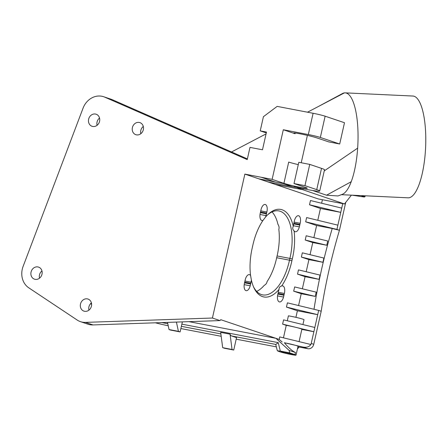 <?xml version="1.0" encoding="UTF-8"?>
<svg xmlns="http://www.w3.org/2000/svg" width="448" height="448" viewBox="0 0 448 448"><rect width="100%" height="100%" fill="white"/><g stroke="black" fill="none" stroke-linecap="round" stroke-linejoin="round"><path stroke-width="0.67" d="M293.692 223.916L299.762 225.081A6.367 3.086 100.9 0 0 299.914 224.403L300.171 223.272A6.367 3.086 100.9 0 0 298.497 215.718A6.367 3.086 100.9 0 0 294.403 220.758L293.989 222.589A6.367 3.086 100.9 0 0 293.922 222.891L293.552 224.515A6.367 3.086 100.9 0 0 293.272 226.363A42.762 20.731 100.9 0 0 268.145 214.312A42.762 20.731 100.9 0 0 265.58 217.011A6.367 3.086 100.9 0 0 266.022 215.628L260.008 214.474M293.272 226.363C292.37 228.127 292.634 229.622 294.062 230.838A6.367 3.086 100.9 0 0 295.299 231.767A6.367 3.086 100.9 0 0 299.354 226.884L293.339 225.73M267.456 214.978A40.942 19.846 -79.1 0 1 278.874 210.918A40.942 19.846 -79.1 0 1 289.895 258.406L292.303 258.989A42.762 20.731 100.9 0 0 294.062 230.838M260.361 212.66L266.431 213.825A6.367 3.086 100.9 0 0 266.582 213.147L266.84 212.022A6.367 3.086 100.9 0 0 265.166 204.462A6.367 3.086 100.9 0 0 261.072 209.507L260.658 211.338A6.367 3.086 100.9 0 0 260.59 211.635L260.221 213.259A6.367 3.086 100.9 0 0 261.968 220.517A6.367 3.086 100.9 0 0 263.032 220.36A42.762 20.731 100.9 0 0 252.75 245.638A42.762 20.731 100.9 0 0 252.353 247.408A42.762 20.731 100.9 0 0 250.589 275.565A6.367 3.086 100.9 0 0 249.351 274.63A6.367 3.086 100.9 0 0 245.258 279.675L244.843 281.506A6.367 3.086 100.9 0 0 244.776 281.803L244.412 283.427A6.367 3.086 100.9 0 0 246.154 290.685A6.367 3.086 100.9 0 0 250.208 285.802L244.194 284.648M263.032 220.36L265.58 217.011M256.676 291.413A40.942 19.846 100.9 0 0 264.18 285.41C265.922 284.418 266.868 283.175 267.025 281.674A40.942 19.846 100.9 0 0 276.679 257.723A40.942 19.846 100.9 0 0 277.082 255.948L289.895 258.406A40.942 19.846 -79.1 0 1 289.498 260.182L291.9 260.764A42.762 20.731 100.9 0 0 292.303 258.989M250.208 285.802L250.617 283.998A6.367 3.086 100.9 0 0 250.768 283.321L251.026 282.19A6.367 3.086 100.9 0 0 251.378 280.034A42.762 20.731 100.9 0 0 253.938 287.762A42.762 20.731 100.9 0 0 279.07 289.386A6.367 3.086 100.9 0 0 278.589 290.931L278.174 292.762A6.367 3.086 100.9 0 0 278.107 293.059L277.743 294.683A6.367 3.086 100.9 0 0 279.485 301.941A6.367 3.086 100.9 0 0 283.539 297.052L277.525 295.898M251.378 280.034L250.589 275.565M276.679 257.723L289.498 260.182A40.942 19.846 -79.1 0 1 262.651 294.879A40.942 19.846 -79.1 0 1 253.546 286.888M283.539 297.052L283.948 295.249A6.367 3.086 100.9 0 0 284.099 294.571L284.357 293.446A6.367 3.086 100.9 0 0 282.682 285.886A6.367 3.086 100.9 0 0 281.624 286.042A42.762 20.731 100.9 0 0 291.9 260.764M281.624 286.042C279.838 286.401 278.986 287.515 279.07 289.386M277.082 255.948A40.942 19.846 100.9 0 0 278.824 229.326C279.367 227.73 279.07 226.066 277.945 224.33A40.942 19.846 100.9 0 0 272.037 211.926M284.357 293.446L278.286 292.281M99.534 118.054A6.367 5.555 -71.3 0 0 97.082 125.306M91.398 302.882A6.367 5.555 -71.3 0 0 88.95 310.134M143.293 126.448A6.367 5.555 -71.3 0 0 140.846 133.7M41.961 270.939A6.367 5.555 -71.3 0 0 39.514 278.191M141.148 133.448L140.756 133.314M188.972 321.653L275.974 338.335L279.166 339.41L279.726 336.93L310.839 344.49C309.243 346.886 306.572 347.732 302.814 347.021L284.357 342.748A9.1 0.526 12.7 0 1 293.462 344.775A9.1 0.526 12.7 0 1 298.026 346.282L296.033 355.141A9.1 0.526 -167.3 0 0 294.969 354.642L289.716 352.867L289.089 350.37L295.45 352.514L294.969 354.642M336.924 229.415L305.665 221.827L306.622 217.571L337.882 225.165L336.924 229.415L339.45 230.272A537.135 468.759 -71.3 0 0 321.194 311.27L313.751 344.31L311.226 343.459A5.46 4.766 108.7 0 1 310.89 344.506L310.839 344.49M233.744 350.034L232.058 349.462A56.409 3.27 12.7 0 1 222.678 347.665L224.37 348.23A60.043 3.483 -167.3 0 0 233.744 350.034L236.544 337.63L231.638 335.972A7.28 3.528 -79.1 0 1 230.048 334.174L220.668 332.377L222.678 347.665M168.224 325.774A14.812 0.857 12.7 0 1 155.411 322.801M91.566 303.761A6.731 0.392 12.7 0 1 90.67 303.548M91.599 304.192L90.44 303.8M342.048 194.415A50.949 15.109 -87.3 0 0 342.294 194.331A50.949 15.109 -87.3 0 0 343.274 193.866A50.949 15.109 -87.3 0 0 351.226 181.714A50.949 15.109 -87.3 0 0 355.97 162.904A50.949 15.109 -87.3 0 0 357.655 148.142A50.949 15.109 -87.3 0 0 357.773 146.272A50.949 15.109 -87.3 0 0 345.162 92.859L412.894 96.034A50.949 15.109 92.7 0 1 425.6 147.633A50.949 15.109 92.7 0 1 408.122 197.814L341.326 194.684M345.162 92.859A50.949 15.109 -87.3 0 0 344.394 92.887L307.496 112.202M266.073 133.879L231.526 151.962M344.394 92.887A50.949 15.109 -87.3 0 0 342.429 93.554A50.949 15.109 -87.3 0 0 342.233 93.666M299.062 347.043L297.41 349.02M276.354 346.875L236.191 339.175M221.183 336.297L180.869 328.563M232.058 349.462L230.048 334.174M284.211 352.145A6.367 0.37 -167.3 0 0 280.946 351.736A6.367 0.37 -167.3 0 0 287.073 353.5A6.367 0.37 -167.3 0 0 293.367 354.536A6.367 0.37 -167.3 0 0 284.211 352.145M277.329 350.773L280.336 351.07L278.23 342.63L275.766 344.529L277.329 350.773L279.339 351.641A9.1 0.526 -167.3 0 0 289.268 354.144A9.1 0.526 -167.3 0 0 296.033 355.141M178.422 331.352A60.043 3.483 -167.3 0 0 169.047 329.554L170.733 330.126A56.409 3.27 12.7 0 1 180.113 331.923L178.422 331.352L176.417 322.078M357.655 148.142L324.246 170.89M325.13 116.194L344.49 122.73L339.702 143.998L320.342 137.458L325.13 116.194A9.1 0.526 -167.3 0 0 313.107 113.277L277.161 106.383L263.424 116.687L260.226 130.866L266.482 132.065L262.489 149.783L249.984 147.386L247.229 159.606L104.793 97.171L112.37 99.73L247.386 158.911M313.107 113.277L308.314 134.54L283.31 129.746L295.092 133.722A12.734 0.739 12.7 0 1 293.608 133.022A12.734 0.739 12.7 0 1 303.072 134.422A12.734 0.739 12.7 0 1 316.977 137.922L328.759 141.898L339.702 143.998M298.278 164.618A12.734 0.739 12.7 0 1 288.702 162.075L283.914 183.344L272.126 179.362L261.19 177.262L275.335 182.039L283.147 183.54L292.566 186.721L295.697 187.32L294.118 186.788A25.474 1.478 -167.3 0 0 319.704 191.038A25.474 1.478 -167.3 0 0 316.736 189.633L304.948 185.657L294.011 183.557L305.794 187.538A12.734 0.739 12.7 0 1 307.278 188.238A12.734 0.739 12.7 0 1 297.814 186.838A12.734 0.739 12.7 0 1 283.914 183.344M319.704 191.038L324.498 169.775A25.474 1.478 -167.3 0 0 321.524 168.37L309.742 164.394L298.799 162.294L294.011 183.557M289.089 350.37L275.974 338.335L220.741 319.687L220.002 320.589L93.033 324.94L85.456 322.381A18.194 15.882 108.7 0 1 80.472 321.658A18.194 15.882 108.7 0 1 77.202 320.051L28.812 287.846A18.194 15.882 108.7 0 1 23.111 266.414L83.054 108.175A18.194 15.882 108.7 0 1 103.662 96.734L111.238 99.288A18.194 15.882 108.7 0 1 112.37 99.73M309.742 164.394L304.948 185.657M307.401 135.374L301.23 162.758M295.736 187.152L302.786 189.711L303.251 188.748M351.422 195.16L344.473 203.963L302.786 189.711M351.226 181.714L326.564 195.205L312.592 190.484M342.294 194.326L337.994 195.955L326.564 195.205M364.454 196.65L364.129 196.997L352.066 195.188M364.375 197.002L361.85 196.151L364.974 196.75L365.187 195.804M284.357 342.748C288.59 347.788 292.286 351.042 295.45 352.514M280.336 351.07L289.716 352.867M167.49 322.386L169.047 329.554M182.375 321.877L180.113 331.923M93.033 324.94A18.194 15.882 108.7 0 1 88.049 324.218L80.472 321.658M35.129 279.345A6.367 5.555 108.7 0 1 34.49 279.177A6.367 5.555 108.7 0 1 31.259 271.365A6.367 5.555 108.7 0 1 38.567 267.109A6.367 5.555 108.7 0 1 41.905 274.557A6.367 5.555 108.7 0 1 35.129 279.345M84.566 311.293A6.367 5.555 108.7 0 1 83.927 311.125A6.367 5.555 108.7 0 1 80.696 303.313A6.367 5.555 108.7 0 1 88.004 299.057A6.367 5.555 108.7 0 1 91.342 306.505A6.367 5.555 108.7 0 1 84.566 311.293M92.702 126.459A6.367 5.555 108.7 0 1 92.064 126.291A6.367 5.555 108.7 0 1 88.833 118.479A6.367 5.555 108.7 0 1 96.135 114.223A6.367 5.555 108.7 0 1 99.478 121.677A6.367 5.555 108.7 0 1 92.702 126.459M136.466 134.854A6.367 5.555 108.7 0 1 135.822 134.686A6.367 5.555 108.7 0 1 132.597 126.874A6.367 5.555 108.7 0 1 139.899 122.618A6.367 5.555 108.7 0 1 143.237 130.066A6.367 5.555 108.7 0 1 136.466 134.854M266.291 132.91L260.226 130.866M308.314 134.54A9.1 0.526 12.7 0 1 320.342 137.458M283.31 129.746L272.126 179.362M103.662 96.734A18.194 15.882 108.7 0 1 104.793 97.171M85.456 322.381L212.425 318.03L244.86 174.104L261.19 177.262M268.43 182.095L292.572 186.721L283.147 183.54L259 178.909L318.214 198.929L344.473 203.963M361.693 195.642L364.974 196.75M345.738 202.362L339.45 230.272L332.22 228.514A542.595 473.519 -71.3 0 0 314.003 309.288M337.882 225.165L342.737 203.633M321.194 311.27L318.668 310.419L317.71 314.675L286.451 307.082L297.394 310.778L295.915 317.335M311.226 343.459L317.71 314.675L297.394 310.778M302.814 347.021L307.866 348.729A5.46 4.766 -71.3 0 0 313.751 344.31M307.866 348.729L297.909 346.819M277.878 294.084L283.948 295.249M284.099 294.571L278.029 293.406M266.582 213.147L260.512 211.982M266.84 212.022L260.764 210.857M266.022 215.628L266.431 213.825M299.914 224.403L293.843 223.238M300.171 223.272L294.095 222.107M299.354 226.884L299.762 225.081M244.546 282.834L250.617 283.998M250.768 283.321L244.698 282.156M251.026 282.19L244.955 281.025M279.166 339.41L282.173 342.009M212.425 318.03L220.002 320.589M244.86 174.104L259.006 178.881L275.15 181.978M322.42 199.735L321.63 203.235M309.506 204.775L320.449 208.471L340.766 212.369L309.506 204.775L310.464 200.525L341.723 208.113M320.449 208.471L317.789 220.287M305.665 221.827L316.607 225.523L313.874 237.642M332.22 228.514L316.607 225.523M306.18 235.771L327.729 241.007L326.771 245.258L305.222 240.027L306.18 235.771M305.222 240.027L312.766 242.57L310.033 254.694M326.771 245.258L312.766 242.57M302.338 252.823L323.887 258.059L322.93 262.31L301.375 257.074L302.338 252.823M301.375 257.074L308.924 259.622L306.191 271.746M322.93 262.31L308.924 259.622M298.491 269.875L320.046 275.106L319.088 279.362L297.534 274.126L298.491 269.875M297.534 274.126L305.077 276.674L302.35 288.792M319.088 279.362L305.077 276.674M294.65 286.927L316.204 292.158L315.241 296.414L293.692 291.178L294.65 286.927M293.692 291.178L301.235 293.726L298.575 305.542M315.241 296.414L301.235 293.726M286.451 307.082L287.409 302.831L318.668 310.419M287.291 320.785L288.406 315.834A9.1 0.526 12.7 0 1 298.278 317.901A9.1 0.526 12.7 0 1 304.018 319.698L302.921 324.582M301.829 329.414L313.869 331.722L282.61 324.134L283.567 319.878L314.826 327.471M299.079 341.628L301.874 329.23A9.1 0.526 -167.3 0 0 296.128 327.426A9.1 0.526 -167.3 0 0 286.255 325.366L283.45 337.837M282.61 324.134L286.255 325.366M231.638 335.972L275.862 344.45M161.818 322.582L167.782 323.725M181.373 326.334L220.87 333.906M295.092 133.722L295.249 133.022M321.524 168.37L316.736 189.633M278.23 342.63L181.866 324.15M301.773 189.521L275.514 184.481M318.629 106.372L342.429 93.554"/></g></svg>
